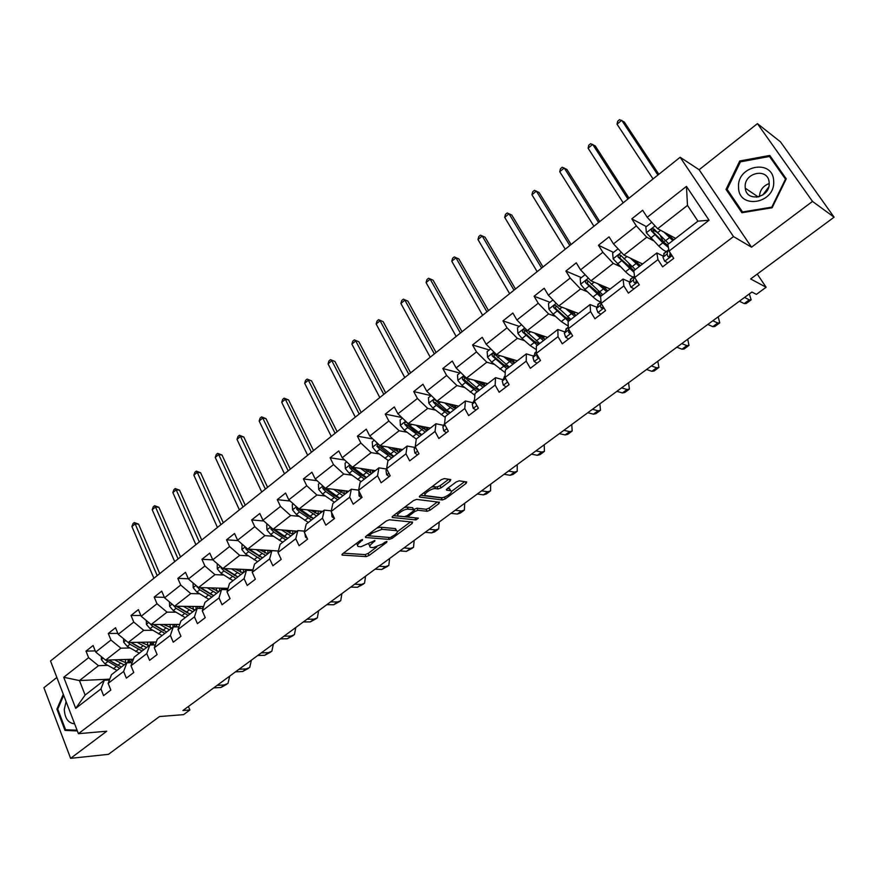 <?xml version="1.0" encoding="UTF-8"?>
<svg xmlns="http://www.w3.org/2000/svg" width="878" height="878" viewBox="0 0 878 878"><rect width="100%" height="100%" fill="white"/><g stroke="black" fill="none" stroke-linecap="round" stroke-linejoin="round"><path stroke-width="1.32" d="M362.603 539.553L360.485 540.376L342.607 553.798L342.08 555.094L366.137 556.597L369.078 555.467L386.671 542.395L386.946 541.463L384.882 542.253L382.589 543.965L373.139 547.62L370.593 547.389C369.078 546.742 369.671 545.337 372.36 543.197L374.928 540.519L360.924 546.753L358.312 546.511C356.764 545.853 357.335 544.437 360.035 542.264L362.603 539.553M56.861 677.487L43.9 687.726L70.613 758.34L108.466 754.334L159.5 716.547L183.546 714.648L189.878 709.995L188.408 706.494M757.418 123.633L699.129 169.717L751.524 247.179L812.501 201.413L757.418 123.633L780.487 141.863L834.1 217.184L750.657 278.952L766.11 287.249L757.253 274.079M812.501 201.413L834.1 217.184M450.14 481.078L450.754 479.564L444.301 478.587L441.228 479.75L420.134 495.587L419.552 497.058L442.38 499.955L445.355 498.825L466.086 483.438L466.712 481.945L459.194 480.826L456.176 481.967L447.198 488.662L446.584 490.133L450.655 490.703C454.508 491.428 444.883 498.364 441.019 497.661L425.808 495.675C421.835 494.951 431.625 487.861 435.587 488.618L438.089 488.969L441.129 487.806L450.14 481.078L449.207 479.322M766.11 287.249L756.397 294.371L751.886 292.034L182.92 710.521L189.878 709.995M751.524 247.179L733.503 236.588L78.405 733.69L50.529 660.969L680.143 157.261L733.503 236.588M70.613 758.34L106.743 731.22L78.405 733.69M389.404 519.776L386.353 520.95L366.126 536.14L365.588 537.49L389.283 539.41L392.225 538.269L412.133 523.486L412.583 522.103L389.404 519.776M392.85 516.066L413.505 500.57L416.567 499.395L439.439 502.238L438.835 503.665L430.11 510.151L427.136 511.281L417.961 510.25L414.954 511.402L409.17 515.715L408.588 517.12L418.422 518.163L415.942 519.919L392.29 517.482L392.85 516.066M669.069 251.064L667.84 244.435L697.944 221.157L709.073 220.235L669.069 251.064L673.766 258.319L662.616 266.868L657.962 259.614L634.695 277.547L639.261 284.779L628.374 293.131L623.863 285.899L601.145 303.415L605.568 310.625L594.933 318.78L590.554 311.569L568.362 328.679L572.654 335.868L562.271 343.825L558.013 336.647L536.326 353.362L540.497 360.529L530.345 368.31L526.218 361.154L505.026 377.485L509.075 384.63L499.154 392.236L495.137 385.102L474.416 401.07L478.356 408.193L468.654 415.623L464.758 408.522L444.498 424.14L448.318 431.23L438.824 438.506L435.038 431.427L415.228 446.704L418.938 453.761L409.653 460.873L405.976 453.827L386.583 468.775L390.194 475.799L381.118 482.768L377.54 475.744L358.564 490.363L362.076 497.376L353.186 504.191L349.707 497.189L331.138 511.512L334.54 518.481L325.848 525.154L322.467 518.185L304.282 532.2L307.596 539.147L299.08 545.688L295.787 538.752L277.986 552.471L281.212 559.385L272.871 565.783L269.667 558.88L252.227 572.324L255.366 579.206L247.201 585.472L244.084 578.602L226.996 591.772L230.047 598.631L222.046 604.766L219.017 597.918L202.269 610.825L205.243 617.651L197.396 623.665L194.455 616.85L178.036 629.493L180.934 636.298L173.24 642.191L170.376 635.409L154.287 647.799L157.107 654.571L149.567 660.355L146.78 653.594L130.998 665.754L133.741 672.493L126.355 678.156L123.633 671.429L108.159 683.358L110.837 690.064L103.582 695.628L100.937 688.923L75.706 708.37L63.732 677.278L88.59 657.677L86 651.125L93.101 645.506L95.713 652.069L110.957 640.051L108.301 633.477L115.534 627.737L118.212 634.322L133.752 622.074L131.031 615.467L138.406 609.628L141.16 616.246L157.008 603.746L154.199 597.117L161.728 591.157L164.559 597.797L180.714 585.055L177.839 578.393L185.51 572.313L188.419 578.986L204.903 565.992L201.951 559.297L209.776 553.096L212.761 559.802L229.586 546.533L226.546 539.816L234.536 533.495L237.598 540.222L254.763 526.679L251.646 519.941L259.8 513.487L262.95 520.237L280.477 506.419L277.261 499.648L285.591 493.063L288.829 499.834L306.718 485.732L303.415 478.938L311.909 472.21L315.246 479.015L333.508 464.605L330.117 457.789L338.798 450.908L342.222 457.745L360.88 443.039L357.39 436.19L366.258 429.166L369.781 436.026L388.844 420.99L385.255 414.12L394.31 406.942L397.932 413.823L417.412 398.469L413.725 391.566L422.976 384.235L426.708 391.149L446.617 375.444L442.819 368.53L452.28 361.034L456.11 367.959L476.469 351.913L472.562 344.966L482.241 337.306L486.182 344.264L507.001 327.845L502.973 320.887L512.873 313.051L516.933 320.02L538.225 303.239L534.087 296.248L544.206 288.236L548.388 295.227L570.173 278.052L565.904 271.039L576.264 262.84L580.567 269.853L602.857 252.282L598.467 245.247L609.069 236.862L613.502 243.897L636.33 225.898L631.798 218.852L642.652 210.259L647.218 217.316L686.453 186.377L709.073 220.235M642.542 263.993L623.918 255.081L646.757 237.236L653.166 240.561M646.757 237.236L636.33 225.898M623.918 255.081L613.502 243.897M634.695 277.547L633.806 270.753L656.843 252.941L657.962 259.614M663.208 256.135L656.843 252.941M610.188 289.027L590.971 280.828L613.272 263.4L619.901 266.451M613.272 263.4L602.857 252.282M590.971 280.828L580.567 269.853M601.145 303.415L600.574 296.457L623.073 279.05L623.863 285.899M629.647 281.992L623.073 279.05M578.547 313.49L558.77 305.994L580.567 288.961L587.393 291.759M580.567 288.961L570.173 278.052M558.77 305.994L548.388 295.227M568.362 328.679L568.099 321.567L590.082 304.567L590.554 311.569M596.864 307.256L590.082 304.567M547.598 337.426L527.305 330.589L548.607 313.929L555.631 316.497M548.607 313.929L538.225 303.239M527.305 330.589L516.933 320.02M536.326 353.362L536.359 346.108L557.848 329.491L558.013 336.647M564.828 331.939L557.848 329.491M517.329 360.825L496.542 354.624L517.372 338.348L524.572 340.686M517.372 338.348L507.001 327.845M496.542 354.624L486.182 344.264M505.026 377.485L505.333 370.099L526.339 353.856L526.218 361.154M538.324 357.565L537.314 357.258M533.506 356.073L526.339 353.856M487.718 383.73L466.448 378.144L486.818 362.219L494.193 364.337M486.818 362.219L476.469 351.913M466.448 378.144L456.11 367.959M474.416 401.07L474.998 393.563L495.543 377.683L495.137 385.102M502.874 379.68L495.543 377.683M458.733 406.141L437.014 401.147L456.944 385.574L464.484 387.472M456.944 385.574L446.617 375.444M437.014 401.147L426.708 391.149M444.498 424.14L445.333 416.512L465.417 400.972L464.758 408.522M472.924 402.761L465.417 400.972M430.363 428.08L408.226 423.646L427.718 408.413L435.411 410.103M427.718 408.413L417.412 398.469M408.226 423.646L397.932 413.823M415.228 446.704L416.304 438.956L435.96 423.756L435.038 431.427M443.609 425.336L435.96 423.756M402.585 449.569L380.042 445.673L399.128 430.758L406.953 432.25M399.128 430.758L388.844 420.99M380.042 445.673L369.781 436.026M386.583 468.775L387.9 460.917L407.129 446.046L405.976 453.827M414.932 447.429L407.129 446.046M375.378 470.608L352.462 467.228L371.142 452.631L379.109 453.937M392.214 456.099L393.805 456.351M371.142 452.631L360.88 443.039M352.462 467.228L342.222 457.745M358.564 490.363L360.101 482.417L378.923 467.864L377.54 475.744M386.726 469.039L378.923 467.864M348.731 491.208L325.453 488.333L343.737 474.032L351.837 475.174M364.238 476.897L365.83 477.127M343.737 474.032L333.508 464.605M325.453 488.333L315.246 479.015M331.138 511.512L332.883 503.467L351.31 489.211L349.707 497.189M358.608 490.133L351.31 489.211M322.621 511.402L299.003 508.999L316.914 495.005L325.134 495.96M337.02 497.343L338.403 497.508M316.914 495.005L306.718 485.732M299.003 508.999L288.829 499.834M304.282 532.2L306.235 524.078L324.278 510.118L322.467 518.185M331.28 510.842L324.278 510.118M297.038 531.179L273.102 529.247L290.64 515.529L298.981 516.319M310.461 517.416L311.635 517.526M290.64 515.529L280.477 506.419M273.102 529.247L262.95 520.237M277.986 552.471L280.137 544.261L297.807 530.586L295.787 538.752M304.534 531.135L297.807 530.586M278.381 550.978L247.717 549.079L264.915 535.646L273.354 536.271M284.483 537.106L285.482 537.182M264.915 535.646L254.763 526.679M247.717 549.079L237.598 540.222M252.227 572.324L254.565 564.027L271.884 550.638L269.667 558.88M278.359 551.044L271.884 550.638M252.93 569.833L222.847 568.516L239.694 555.346L248.244 555.829M259.076 556.433L259.899 556.476M239.694 555.346L229.586 546.533M222.847 568.516L212.761 559.802M226.996 591.772L229.509 583.409L246.477 570.283L244.084 578.602M252.721 570.557L246.477 570.283M228.028 588.359L198.472 587.558L214.989 574.662L223.638 574.991M234.206 575.397L234.865 575.419M214.989 574.662L204.903 565.992M198.472 587.558L188.419 578.986M202.269 610.825L204.958 602.396L221.585 589.533L219.017 597.918M227.621 589.687L221.585 589.533M203.63 606.555L174.579 606.237L190.767 593.583L199.504 593.78M190.767 593.583L180.714 585.055M174.579 606.237L164.559 597.797M178.036 629.493L180.89 620.998L197.199 608.399L194.455 616.85M203.027 608.454L197.199 608.399M179.749 624.423L151.148 624.543L167.018 612.142L175.852 612.196M167.018 612.142L157.008 603.746M151.148 624.543L141.16 616.246M154.287 647.799L157.294 639.25L173.284 626.892L170.376 635.409M178.925 626.859L173.284 626.892M156.339 641.983L128.177 642.498L143.74 630.338L152.651 630.261M143.74 630.338L133.752 622.074M128.177 642.498L118.212 634.322M130.998 665.754L134.158 657.139L149.831 645.023L146.78 653.594M155.307 644.913L149.831 645.023M133.39 659.235L105.634 660.113L120.901 648.183L129.889 647.975M120.901 648.183L110.957 640.051M105.634 660.113L95.713 652.069M108.159 683.358L111.473 674.688L126.838 662.802L123.633 671.429M132.15 662.616L126.838 662.802M109.772 679.155L79.459 680.571L98.501 665.689L107.566 665.359M98.501 665.689L88.59 657.677M63.732 677.278L79.459 680.571L85.111 695.069L104.284 680.241L100.937 688.923M699.129 169.717L680.143 157.261M697.944 221.157L687.485 205.397L657.644 228.719L675.654 238.399M109.443 680L104.284 680.241M85.111 695.069L75.706 708.37M657.644 228.719L647.218 217.316M686.453 186.377L687.485 205.397M95.252 650.905L86 651.125M117.828 633.367L108.301 633.477M140.853 615.5L131.031 615.467M164.34 597.303L154.199 597.117M188.32 578.756L177.839 578.393M212.827 559.857L201.951 559.297M238.048 540.607L226.546 539.816M263.817 521.005L251.646 519.941M290.168 501.042L277.261 499.648M317.112 480.716L303.415 478.938M344.681 460.017L330.117 457.789M372.898 438.945L357.39 436.19M401.806 417.511L385.255 414.12M431.087 395.649L413.725 391.566M459.852 373.062L442.819 368.53M489.233 349.982L472.562 344.966M519.271 326.396L502.973 320.887M549.979 302.284L534.087 296.248M581.379 277.624L565.904 271.039M621.437 256.178L620.318 255.652M613.492 252.403L598.467 245.247M656.524 232.011L653.045 230.157M646.351 226.601L631.798 218.852M63.304 694.3L56.905 709.117L64.994 730.397L77.352 730.935M726.029 189.396L741.921 212.739L772.124 207.746L786.249 178.838L769.765 155.428L739.737 160.992L726.029 189.396L728.071 190.735M356.435 543.416L357.555 544.986M368.76 544.217L369.857 545.918M343.375 553.217L365.16 554.6L368.091 553.458L376.838 546.95M397.405 531.662L410.542 521.894M366.795 535.635L388.449 537.402M369.868 534.889L369.616 535.854L390.216 537.555L394.727 534.943C397.493 532.748 398.096 531.322 396.538 530.652L382.029 529.313L372.338 533.034L369.868 534.889L369.309 533.747M396.066 530.575L395.023 528.556L396.044 530.575M376.98 527.985L381.008 527.261L395.023 528.556M437.332 501.975L429.057 508.132L430.11 510.151M413.637 509.558L416.907 508.208L426.093 509.262L429.057 508.132M393.399 515.66L415.47 517.844M408.248 509.152C404.275 508.494 394.749 515.298 398.579 516.044L404.363 516.681L407.37 515.529L413.165 511.194L413.747 509.778L408.248 509.152L407.194 507.1L404.209 507.55M396.735 513.158L397.888 514.695M412.901 508.351L413.626 509.756M407.194 507.1L412.572 507.714M431.658 486.939L437.003 486.906L440.043 485.753L448.724 479.256M423.898 492.756L425.084 494.281M450.282 490.012L449.338 488.629L450.414 490.67M447.571 488.387L449.338 488.629M451.457 491.471L464.681 481.638M420.562 495.269L441.316 497.936L443.302 497.409M70.427 729.936L64.994 730.397M57.772 709.062L56.905 709.117M740.834 161.772L739.737 160.992M101.31 656.601L101.387 659.663L104.943 663.812L116.993 670.419M125.576 662.901L125.488 659.488M114.678 659.828L124.105 664.92M118.343 659.707L126.63 662.967M128.342 662.747L130.932 661.255L132.172 659.268M105.711 660.113L119.682 668.334M128.342 659.389L127.738 662.769M117.202 665.041L108.674 660.015M121.394 667.017L108.795 660.015M128.825 662.605L129.966 659.345M157.206 575.628L135.146 523.859L131.919 526.537L153.891 578.273M131.919 526.537L132.995 523.639L134.279 522.564L138.57 524.122L159.708 573.619M138.57 524.122L135.146 523.859L134.279 522.564M226.733 684.302L220.872 687.485L213.683 687.902M229.74 676.093L227.962 683.413L224.329 684.939L217.151 685.345M123.578 638.734L123.688 642.202L127.266 646.395L139.317 653.155M147.756 645.517L147.559 642.147M137.144 642.334L146.56 647.558M140.776 642.268L149.041 645.637M151.96 644.979L154.484 642.016M127.573 642.005L130.01 644.254L142.06 651.037M150.522 642.092L150.171 645.012M140.304 648.074L130.822 642.455M143.805 649.687L131.096 642.444M151.345 644.99L152.201 642.059M178.08 558.924L155.505 506.979L152.212 509.712L174.711 561.624M152.212 509.712L153.266 506.793L154.583 505.706L158.896 507.297L180.528 556.959M158.896 507.297L155.505 506.979L154.583 505.706M146.286 620.505L146.417 624.401L150.017 628.637L162.068 635.562M170.343 627.792L170.036 624.467M160.037 624.51L169.454 629.855M163.637 624.488L171.879 627.968M175.523 626.881L177.224 624.434M149.918 623.523L152.827 626.453L164.866 633.4M173.12 624.456L172.9 627.177M163.703 630.689L153.376 624.532M166.644 632.028L153.837 624.532M174.327 626.881L174.865 624.445M199.317 541.935L176.204 489.814L172.856 492.58L195.893 544.678M172.856 492.58L173.899 489.672L175.238 488.563L179.562 490.176L201.72 540.014M179.562 490.176L176.204 489.814L175.238 488.563M248.518 668.334L242.624 671.527L235.502 671.846M251.382 660.179L249.714 667.456L246.147 668.937L239.035 669.255M270.687 652.08L264.761 655.284L257.726 655.504M273.398 643.98L271.862 651.224L268.35 652.65L261.326 652.859M66.102 701.588L64.292 709.325C64.796 718.314 68.243 723.154 74.63 723.845M69.263 709.852L72.194 717.502M77.077 730.222L65.587 729.728L57.75 709.117L63.699 695.321M738.552 187.365C738.497 209.886 775.428 203.806 773.672 181.219C773.353 158.435 736.642 165.251 738.552 187.365M745.181 187.19L745.268 188.199C746.476 202.774 770.412 197.737 769.183 182.986L769.139 182.317C768.151 167.347 743.896 172.45 745.181 187.19M769.512 156.471L785.481 179.145L771.795 207.131L742.547 211.982L727.138 189.363L740.428 161.848L769.512 156.471L771.597 158.04M743.37 212.498L742.547 211.982M762.741 195.059L768.7 187.025M769.205 183.513C763.037 185.884 759.788 190.263 759.47 196.639M169.432 601.902L169.586 606.259L173.218 610.539L185.258 617.629M193.347 609.683L192.94 606.435M183.381 606.336L192.787 611.801M202.489 608.443L202.928 606.544M186.948 606.369L195.168 609.969M199.306 608.421L200.403 606.511M173.021 604.92L176.083 608.311L188.112 615.423M196.134 606.468L195.981 609.332M187.508 612.932L176.357 606.259M189.922 614.018L177.005 606.259M197.66 608.399L197.956 606.489M220.938 524.638L197.265 472.342L193.862 475.163L217.448 527.426M193.862 475.163L194.894 472.243L196.255 471.113L200.601 472.759L223.286 522.761M200.601 472.759L197.265 472.342L196.255 471.113M293.263 635.529L287.304 638.745L280.345 638.866M295.809 627.496L294.404 634.695L290.958 636.067L284.011 636.177M193.028 582.915L193.215 587.755L196.881 592.079L208.909 599.334M216.778 591.201L216.273 588.04M207.186 587.799L216.581 593.396M226.294 589.654L226.535 588.315M210.72 587.887L218.907 591.607M223.407 589.577L224.044 588.249M196.694 586.043L199.789 589.807L211.817 597.084M219.599 588.128L219.511 591.146M211.73 594.801L199.789 587.601M213.661 595.657L200.645 587.623M221.333 589.731L221.497 588.183M242.954 507.023L218.71 454.563L215.242 457.427L239.398 509.866M215.242 457.427L216.262 454.508L217.645 453.355L222.013 455.024L245.236 505.201M222.013 455.024L218.71 454.563L217.645 453.355M316.245 618.683L310.252 621.909L303.382 621.92M318.626 610.704L317.364 617.86L313.973 619.188L307.113 619.177M217.195 563.621L217.305 568.889L221.004 573.257L233.021 580.687M240.649 572.324L240.045 569.262M231.474 568.889L240.857 574.629M250.504 570.459L250.603 569.723M234.964 569.043L243.129 572.884M247.859 570.349L248.134 569.624M220.905 566.837L221.124 568.055L223.978 570.941L235.995 578.393M243.513 569.416L243.491 572.588M236.401 576.275L223.692 568.549M237.872 576.945L224.735 568.593M245.357 571.15L245.489 569.504M265.354 489.101L240.528 436.465L237.005 439.384L261.743 491.998M237.005 439.384L238.004 436.454L239.409 435.279L243.799 436.992L267.592 487.312M243.799 436.992L240.528 436.465L239.409 435.279M339.654 601.529L333.629 604.766L326.846 604.668M341.871 593.616L340.741 600.728L337.415 601.99L330.644 601.869M242.043 544.108L241.889 549.639L245.62 554.062L257.627 561.668M264.947 553.019L264.278 550.1M256.244 549.606L265.606 555.489M259.69 549.815L267.823 553.777M245.664 547.268L245.785 548.772L248.65 551.691L260.656 559.33M269.963 551L269.842 550.44M267.889 550.319L267.955 553.678M261.512 557.365L248.101 549.101M262.566 557.837L249.308 549.178M269.864 552.207L269.963 550.451M288.171 470.849L262.741 418.038L259.153 421.012L284.494 473.791M259.153 421.012L260.129 418.071L261.567 416.885L265.979 418.619L290.344 469.115M265.979 418.619L262.741 418.038L261.567 416.885M363.492 584.046L357.445 587.294L350.739 587.086M365.533 576.209L364.546 583.266L361.297 584.463L354.613 584.243M267.406 524.188L266.725 524.726L266.967 529.994L270.731 534.461L282.716 542.264M289.696 533.264L288.972 530.531M281.52 529.928L290.87 535.953M284.922 530.202L293.011 534.296M270.962 527.338L270.94 529.094L273.826 532.057L285.811 539.871M294.92 532.156L294.657 530.992M292.736 530.839L292.923 534.285M287.106 538.06L282.244 535.778L273.025 529.258L270.94 529.094M287.764 538.357L274.386 529.346M294.843 532.88L294.909 531.014M311.416 452.258L285.361 399.281L281.706 402.311L307.662 455.254M281.706 402.311L282.672 399.369L284.121 398.162L288.555 399.929L313.523 450.568M288.555 399.929L285.361 399.281L284.121 398.162M280.422 557.706L278.875 554.391M387.78 566.244L381.7 569.504L375.093 569.174M389.634 558.485L388.811 565.487L385.629 566.617L379.044 566.277M293.296 503.862L292.297 504.641L292.561 509.953L296.358 514.475L308.321 522.454M314.873 513.037L314.148 510.535M307.311 509.844L316.64 516.023M310.669 510.184L318.725 514.42M296.83 507.034L296.61 509.01L299.519 512.006L311.481 520.017M320.371 512.895L319.954 511.128M318.066 510.941L318.396 514.365M313.172 518.338L307.882 515.88L298.674 509.218L296.61 509.01M313.479 518.481L299.958 509.097M320.338 513.169L320.349 511.172M335.089 433.315L308.387 380.185L304.666 383.269L331.258 436.377M304.666 383.269L305.61 380.317L307.102 379.087L311.547 380.887L337.119 431.691M311.547 380.887L307.102 379.087M307.256 538.433L305.522 537.095L304.864 533.429M412.528 548.102L406.415 551.373L399.918 550.923M414.186 540.42L413.516 547.367L410.421 548.432L403.935 547.96M319.724 483.098L318.407 484.129L318.692 489.485L322.522 494.062L334.452 502.249M340.488 492.273L339.808 490.111M333.64 489.342L342.947 495.686M336.954 489.748L344.955 494.127M323.28 486.346L322.819 488.508L325.738 491.548L337.679 499.758M346.316 493.074L345.756 490.879M343.902 490.615L344.374 494.018M339.698 498.188L334.057 495.565L324.86 488.761L322.819 488.508M339.709 498.188L326.056 488.409M346.36 493.052L346.305 490.912M359.201 414.021L331.84 360.726L328.054 363.865L355.305 417.138M328.054 363.865L328.976 360.913L330.49 359.662L334.957 361.495L361.165 412.451M334.957 361.495L330.49 359.662M334.43 518.569L332.005 516.747L331.577 512.412M437.749 529.61L434.643 531.892L431.603 532.891L425.204 532.309M439.209 522.015L438.704 528.907L435.686 529.895L429.309 529.302M346.711 461.905L345.065 463.2L345.361 468.6L349.224 473.231L361.132 481.616M366.543 470.948L365.972 469.214M360.518 468.413L369.803 474.91M363.777 468.896L371.745 473.418M350.366 465.285L349.587 467.579L352.517 470.663L364.425 479.081M372.755 472.627L372.052 470.114M370.242 469.851L370.867 473.209M366.378 477.566L360.77 474.833L351.584 467.864L349.587 467.579M366.499 477.467L352.693 467.261M372.909 472.518L372.777 470.224M383.785 394.365L355.733 340.905L351.88 344.11L379.812 397.536M351.88 344.11L352.78 341.158L354.328 339.874L358.817 341.74L385.672 392.85M358.817 341.74L354.328 339.874M361.538 497.782L359.047 495.971L358.893 491.043M463.452 510.766L460.226 513.125L457.273 514.058L450.996 513.345M464.703 503.259L464.374 510.085L461.444 511.007L455.177 510.272M374.28 440.251L372.283 441.832L372.601 447.275L376.497 451.95L388.372 460.555M393.048 449.031L392.642 447.846M387.966 447.034L397.229 453.706M391.182 447.593L399.084 452.269M378.155 443.895L376.903 446.2L379.856 449.327L391.731 457.954M399.742 451.764L398.886 448.921M397.108 448.614L397.877 451.918M393.607 456.505L388.054 453.663L378.879 446.54L376.903 446.2M393.86 456.319L379.472 445.124M400.017 451.555L399.786 449.086M408.83 374.324L380.086 320.722L376.146 323.982L404.78 377.562M376.146 323.982L377.035 321.019L378.605 319.713L383.115 321.622L410.641 372.876M383.115 321.622L378.605 319.713M389.217 476.545L386.671 474.746L386.013 470.52L386.792 469.181M489.661 491.559L486.313 494.007L483.449 494.863L477.292 494.007M490.692 484.14L490.55 490.901L487.696 491.746L481.55 490.868M402.453 418.137L400.083 420.002L400.412 425.49L404.352 430.22L416.282 439.088M420.024 426.521L419.827 425.973M416.007 425.204L425.237 432.053M419.157 425.841L427.015 430.67M421.791 434.709L409.96 425.852L406.887 422.537C405.142 421.681 404.451 422.285 404.813 424.37L407.787 427.542L419.618 436.388M427.301 430.45L426.247 427.257M422.812 428.651L424.623 427.246L425.413 430.121M421.418 434.994L415.909 432.042L406.755 424.754L404.813 424.37M427.685 430.154L427.356 427.476M434.358 353.9L404.89 300.144L400.884 303.47L430.231 357.192M400.884 303.47L401.74 300.506L403.342 299.178L407.875 301.121L436.092 352.506M407.875 301.121L403.342 299.178M417.5 454.859L414.888 453.059L414.142 448.856L415.283 446.814M516.374 471.969L512.917 474.504L510.14 475.283L504.104 474.285M517.197 464.66L517.23 471.343L514.475 472.112L508.45 471.091M431.23 395.539L428.475 397.701L428.837 403.232L432.81 408.018L445.234 417.401M444.652 402.903L450.381 407.524L446.858 410.256L450.282 412.627M450.381 407.524L453.849 409.927M447.747 403.617L455.539 408.61M446.858 410.256L435.51 400.269C433.71 399.303 432.986 399.907 433.337 402.058L436.311 405.285L448.109 414.361M455.397 408.566L454.156 405.087M451.391 406.492L452.741 405.449L453.465 407.776M449.832 413.033L444.367 409.96L435.236 402.497L433.337 402.058M452.741 405.449L452.455 404.692M455.945 408.292L455.484 405.395M460.39 333.069L430.176 279.171L426.082 282.562L456.187 336.439M426.082 282.562L426.927 279.599L428.563 278.238L433.106 280.225L462.037 331.752M433.106 280.225L428.563 278.238M446.408 432.689L443.719 430.911L442.874 426.719L444.553 423.58M543.636 451.983L540.047 454.617L537.369 455.309L531.453 454.167M544.217 444.784L544.437 451.391L541.781 452.071L535.887 450.908M460.654 372.437L457.493 374.906L457.877 380.492L461.883 385.332L474.866 395.276M479.037 390.447L478.993 389.788M473.933 380.108L483.076 387.319M476.963 380.909L484.689 386.068M479.487 390.095L464.736 377.496C462.904 376.453 462.146 377.035 462.465 379.263L465.472 382.545L477.215 391.851M483.965 385.815L482.637 382.391M480.584 383.851L481.451 383.181L482.044 384.838M478.85 390.589L473.451 387.396L465.153 380.547L464.33 379.757L464.484 377.54M481.451 383.181L480.957 381.952M484.821 385.969L484.184 382.808M462.465 379.263L464.33 379.757L462.465 379.263M486.939 311.833L455.945 257.803L451.786 261.249L482.648 315.268M451.786 261.249L452.598 258.286L454.266 256.903L458.832 258.922L488.497 310.582M458.832 258.922L454.266 256.903M475.942 410.037L473.187 408.259L472.243 404.099L474.537 399.578M571.424 431.603L567.715 434.336L565.136 434.939L559.352 433.644M571.765 424.513L572.193 431.043L569.635 431.636L563.874 430.319M490.725 348.807L487.158 351.617L487.564 357.247L491.603 362.153L505.223 372.7M508.406 367.619L508.208 366.335M503.851 356.808L512.961 364.205M506.815 357.697L514.475 363.031M509.284 367.048L494.577 354.152C492.756 353.099 491.965 353.68 492.207 355.886L506.968 368.837M513.048 362.416L511.665 359.135M510.425 360.715L511.106 361.209M508.505 367.652L503.16 364.326L494.907 357.313L494.007 356.424L494.281 354.229M510.787 360.441L510.03 358.652M514.31 362.976L513.476 359.684M514.014 290.179L482.22 236.006L477.983 239.529L509.635 293.68M477.983 239.529L478.773 236.555L480.464 235.15L485.051 237.203L515.485 288.994M485.051 237.203L480.464 235.15M506.145 386.88L503.313 385.113L502.26 380.986L505.091 375.806M599.795 410.816L595.932 413.637L593.462 414.164L587.832 412.704M599.872 403.836L600.508 410.289L598.061 410.794L592.441 409.302M505.838 378.923L507.21 381.337M521.488 324.662L517.482 327.801L517.91 333.475L521.993 338.447L530.246 345.614L536.348 349.653M538.368 344.022L537.896 342.157M541.616 336.044L543.658 336.735M534.45 332.992L543.504 340.587M537.336 333.969L544.931 339.49M539.75 343.496L525.077 330.293C523.288 329.228 522.465 329.799 522.608 331.994L537.38 345.328M538.829 344.209L533.539 340.752L525.307 333.563L524.353 332.575L524.737 330.402M541.276 335.286L542.615 338.282M540.585 336.79L539.674 334.748M544.393 339.27L543.372 336M541.627 268.075L509.02 213.782L504.696 217.371L537.16 271.653M504.696 217.371L505.454 214.397L507.188 212.959L511.797 215.066L543.01 266.978M537.018 363.196L534.12 361.44L532.957 357.346L535.843 352.188M628.736 389.602L624.741 392.521L622.37 392.949L616.894 391.325M628.549 382.742L629.405 389.097L627.057 389.514L621.602 387.856M536.831 354.218L537.149 356.995L538.708 357.434M552.942 299.958L548.487 303.459L548.937 309.177L553.063 314.203L561.283 321.557L568.264 326.089M568.922 319.822L567.978 317.112M572.401 312.809L574.673 313.666M565.728 308.628L574.739 316.431M568.549 309.704L576.056 315.411M570.898 319.405L556.268 305.895C554.501 304.82 553.645 305.379 553.7 307.552L568.472 321.282M569.822 320.24L564.609 316.651L555.587 308.441L555.895 306.038M571.446 310.801L572.61 313.27M570.47 311.438L569.888 310.208M575.068 314.928L573.85 311.712M569.811 245.533L536.359 191.108L531.936 194.773L565.256 249.176M531.936 194.773L532.683 191.799L534.439 190.339L539.07 192.48L571.084 244.512M568.604 338.963L565.63 337.229L564.345 333.157L566.925 328.218M658.27 367.937L654.132 370.977L651.882 371.306L646.559 369.506M657.82 361.22L658.906 367.476L656.667 367.794L651.366 365.961M568.626 329.118L568.714 332.707L570.799 332.762M570.404 333.091L570.579 332.389M585.132 274.671L580.204 278.546L580.687 284.318L584.847 289.411L593.023 296.951C596.513 300.111 599.169 301.769 601.013 301.9M600.058 294.92L598.302 290.958M597.731 283.715L606.687 291.726M600.475 284.878L607.905 290.794M602.747 294.767L588.183 280.938C586.427 279.862 585.538 280.4 585.516 282.551L600.607 296.929M601.518 295.721L587.393 283.583L587.766 281.114M602.253 285.646L602.977 287.216M604.942 286.788L605.491 287.018M606.314 289.883L605.183 287.26M598.576 222.518L564.236 167.983L559.736 171.715L593.923 226.239M559.736 171.715L560.449 168.752L562.238 167.248L566.892 169.443L599.74 221.585M600.925 314.181L597.863 312.458L596.458 308.43L598.708 303.7M688.429 345.833L684.138 348.972L682.008 349.203L676.85 347.227M687.693 339.248L689.01 345.405L686.892 345.625L681.756 343.605M601.134 303.283L600.42 305.379L601.013 307.871L603.526 307.289M602.637 308.299L603.109 306.62M618.079 248.803L612.646 253.062L613.162 258.889L625.498 271.774C628.988 275.044 631.6 276.779 633.367 276.976M631.721 269.228L628.966 263.762M630.481 258.22L639.36 266.462M633.137 259.493L640.468 265.606M635.343 269.568L620.834 255.399C619.1 254.313 618.178 254.839 618.068 256.98L634.026 272.41M633.938 270.654L619.934 258.154L620.373 255.619M636.638 261.172L637.274 262.379L637.999 261.82M638.065 264.004L637.274 262.379M627.935 199.032L592.694 144.387L588.095 148.195L623.182 202.829M588.095 148.195L588.776 145.221L590.609 143.696L595.273 145.935L628.999 198.187M633.993 288.818L630.854 287.117L629.317 283.122L631.227 278.611M719.225 323.258L714.78 326.517L712.771 326.638L707.789 324.465M718.193 316.815L719.751 322.874L717.765 322.983L712.804 320.777M634.509 276.12L633.378 279.994L634.059 282.453C635.474 283.407 636.363 282.881 636.759 280.861M635.617 282.914L636.33 280.126M668.849 234.744L667.28 234.228M651.794 222.321L645.857 226.985L646.395 232.857L658.73 246.005C662.199 249.363 664.756 251.185 666.424 251.47M663.757 242.493L660.399 235.853M663.987 232.132L672.811 240.594M666.556 233.504L673.799 239.826M668.696 243.777L654.242 229.257C652.53 228.17 651.586 228.686 651.399 230.804L662.835 242.833L668.388 247.431M668.015 245.412L662.133 240.956L653.232 232.132L653.748 229.52M668.915 234.777L670.101 236.928L671.253 236.028M657.907 175.051L621.734 120.297L617.036 124.193L653.056 178.936M617.036 124.193L617.684 121.219L619.561 119.66L624.247 121.943L658.851 174.294M667.84 262.862L664.613 261.172L662.956 257.21L664.503 252.952M750.679 300.199L746.07 303.579L744.193 303.59L739.386 301.22M749.329 293.911L751.151 299.859L749.285 299.848L744.511 297.444M668.827 249.758L667.982 250.274L667.104 254.016L667.884 256.431C669.299 257.386 670.221 256.859 670.66 254.872L669.716 252.074M669.376 256.914L670.068 253.479M359.475 541.133L360.035 542.264M374.237 540.618L374.665 541.474M371.811 542.088L372.36 543.197M386.254 541.561L386.671 542.395M368.091 553.458L369.078 555.467M365.16 554.6L366.137 556.597M341.959 554.435L342.299 555.137M361.934 539.652L362.362 540.519M411.365 521.982L412.133 523.486M391.665 537.138L392.225 538.269M388.274 537.402L389.283 539.41M365.424 536.831L365.764 537.523M381.008 527.261L382.029 529.313M371.778 531.903L372.338 533.034M437.99 502.051L438.835 503.665M426.093 509.262L427.136 511.281M416.907 508.208L417.961 510.25M413.911 509.361L414.954 511.402M408.599 514.607L409.17 515.715M414.91 517.91L415.942 519.919M392.093 516.846L392.433 517.504M440.043 485.753L441.129 487.806M437.003 486.906L438.089 488.969M434.5 486.555L435.587 488.618M446.353 489.54L446.672 490.154M465.164 481.715L466.086 483.438M444.422 497.058L445.355 498.825M441.316 497.936L442.38 499.955M419.322 496.432L419.662 497.08M103.187 658.127L101.387 659.532M116.061 666.698L113.361 668.784M120.473 663.274L117.762 665.37M107.632 661.705L104.943 663.812M220.872 687.485L224.329 684.939M125.719 640.479L123.677 642.07M138.439 649.347L135.695 651.476M142.938 645.857L140.184 647.997M130.01 644.254L127.266 646.395M132.348 642.422L131.755 642.894M148.678 622.491L146.406 624.28M161.256 631.666L158.446 633.839M165.832 628.11L163.023 630.283M152.827 626.453L150.017 628.637M155.285 624.532L154.594 625.07M242.624 671.527L246.147 668.937M264.761 655.284L268.35 652.65M756.781 197.199L756.869 196.024M172.099 604.152L169.575 606.127M184.512 613.634L181.647 615.851M189.187 610.012L186.312 612.229M176.083 608.311L173.218 610.539M178.684 606.281L177.883 606.896M287.304 638.745L290.958 636.067M195.992 585.439L193.204 587.623M208.218 595.251L205.309 597.512M216.427 588.666L217.195 588.062M212.992 591.553L210.061 593.824M199.789 589.807L196.881 592.079M202.533 587.667L201.633 588.37M197.802 586.987L196.957 586.965M310.252 621.909L313.973 619.188M220.356 566.354L217.305 568.757M232.407 576.506L229.432 578.811M240.276 570.173L241.373 569.328M237.269 572.73L234.283 575.046M223.978 570.941L221.004 573.257M226.864 568.692L225.855 569.471M222.386 568.11L221.124 568.055M333.629 604.766L337.415 601.99M245.225 546.884L241.878 549.507M257.067 557.376L254.038 559.736M264.596 551.318L266.023 550.21M262.039 553.535L258.988 555.895M248.65 551.691L245.62 554.062M251.69 549.321L250.57 550.199M247.497 548.882L245.785 548.772M357.445 587.294L361.297 584.463M270.589 527.019L266.967 529.862M282.244 537.874L279.149 540.266M289.411 532.079L291.178 530.707M287.304 533.945L284.198 536.348M273.826 532.057L270.731 534.461M277.02 529.566L275.78 530.521M381.7 569.504L385.629 566.617M296.49 506.738L292.561 509.822M307.926 517.965L304.765 520.413M314.719 512.456L316.837 510.809M313.095 513.959L309.923 516.418M299.519 512.006L296.358 514.475M302.877 509.394L301.516 510.447M305.61 537.171L306.367 536.579M406.415 551.373L410.421 548.432M322.928 486.028L318.681 489.353M334.134 497.639L330.918 500.142M340.631 492.371L343.035 490.506M339.413 493.546L336.175 496.059M325.738 491.548L322.522 494.062M329.261 488.805L327.779 489.957M332.093 516.824L333.289 515.902M431.603 532.891L435.686 529.895M349.927 464.879L345.35 468.468M360.902 476.897L357.609 479.443M367.454 471.574L369.77 469.774M366.28 472.715L362.976 475.283M352.517 470.663L349.224 473.231M356.216 467.776L354.602 469.039M359.146 496.037L360.77 494.786M457.273 514.058L461.444 511.007M377.507 443.28L372.59 447.132M388.219 455.715L384.86 458.316M394.848 450.337L397.065 448.614M393.717 451.446L390.348 454.058M379.856 449.327L376.497 451.95M383.741 446.309L381.985 447.67M386.77 474.811L388.866 473.198M483.449 494.863L487.696 491.746M386.013 470.52L387.066 469.708M405.68 421.22L400.412 425.347M416.128 434.072L412.704 436.739M421.747 429.726L418.301 432.393M407.787 427.542L404.352 430.22M411.848 424.37L409.96 425.852M414.987 453.125L417.566 451.149M510.14 475.283L514.475 472.112M414.142 448.856L415.722 447.637M434.467 398.678L428.826 403.09M444.641 411.969L441.14 414.69M436.311 405.285L432.81 408.018M440.58 401.959L438.539 403.551M443.818 430.977L446.902 428.607M537.369 455.309L541.781 452.071M442.874 426.719L445.003 425.084M463.891 375.63L457.866 380.35M473.78 389.393L470.191 392.17M479.64 384.838L476.041 387.637M465.472 382.545L461.883 385.332M469.939 379.055L467.744 380.767M473.297 408.325L476.897 405.559M565.136 434.939L569.635 431.636M472.243 404.099L474.943 402.025M493.974 352.067L487.553 357.105M503.544 366.313L499.889 369.144M509.547 361.659L505.871 364.513M495.269 359.289L491.603 362.153M499.944 355.645L497.596 357.478M494.084 356.512L492.251 355.974M503.423 385.179L507.572 381.985M593.462 414.164L598.061 410.794M504.224 376.805L505.08 376.146M502.26 380.986L505.563 378.44M506.968 380.909L506.288 380.723M524.737 327.977L517.899 333.333M533.989 342.716L530.246 345.614M540.113 337.964L536.359 340.873M525.735 335.517L521.993 338.447M530.63 331.708L528.117 333.673M524.484 332.74L522.706 332.147M534.23 361.506L538.96 357.873M622.37 392.949L627.057 389.514M534.713 353.296L536.337 352.045M532.957 357.346L536.743 354.427M538.664 357.456L537.149 356.995M556.202 303.327L548.926 309.034M565.103 318.582L561.283 321.557M571.38 313.731L567.528 316.706M556.893 311.218L553.063 314.203M562.019 307.223L559.319 309.319M555.587 308.441L553.842 307.794M565.739 337.295L571.062 333.201M651.882 371.306L656.667 367.794M565.882 329.261L568.318 327.384M564.345 333.157L568.22 330.183M570.151 333.212L568.714 332.707M588.403 278.117L580.676 284.176M596.941 293.911L593.023 296.951M603.351 288.939L599.422 291.99M588.765 286.349L584.847 289.411M594.121 282.178L591.245 284.417M587.393 283.583L585.703 282.87M597.984 312.524L603.932 307.959M682.008 349.203L686.892 345.625M597.753 304.677L601.035 302.142M596.458 308.43L600.42 305.379M602.352 308.408L601.013 307.871M621.35 252.315L613.151 258.736M629.504 268.668L625.498 271.774M630.832 267.373L631.886 266.55M636.067 263.576L632.039 266.703M621.372 260.909L617.366 264.048M626.98 256.541L623.918 258.933M619.934 258.154L618.288 257.375M630.975 287.183L637.571 282.101M712.771 326.638L717.765 322.983M630.371 279.522L634.399 276.427M629.317 283.122L633.378 279.994M635.288 283.001L634.059 282.453M655.076 225.898L646.384 232.714M662.835 242.833L658.73 246.005M663.516 242.032L665.272 240.671M661.419 238.179L662.166 237.598M669.541 237.62L665.425 240.813M654.747 234.876L650.642 238.081M660.607 230.31L657.348 232.857M653.232 232.132L651.652 231.287M664.745 261.227L672.021 255.63M744.193 303.59L749.285 299.848M663.746 253.786L667.862 250.614M662.956 257.21L667.104 254.016M668.992 256.991L667.884 256.431M368.683 534.219L369.32 535.492M395.517 528.633L396.538 530.652M407.666 515.309L408.336 516.626M412.693 507.736L413.747 509.778M449.569 488.673L450.655 490.703M129.67 662.221L130.932 661.255M152.048 644.935L153.288 643.98M175.413 626.881L176.061 626.376M758.263 196.968L745.268 188.199M756.759 195.948L756.649 197.21M494.007 356.424L492.207 355.886M505.091 375.905L504.488 376.377M524.353 332.575L522.608 331.994M536.337 351.804L534.943 352.879M555.39 308.189L553.7 307.552M568.307 327.154L566.08 328.866M587.152 283.243L585.516 282.551M601.024 301.922L597.94 304.293M619.649 257.715L618.068 256.98M634.509 276.087L630.525 279.16M652.914 231.605L651.399 230.804M667.982 250.274L663.867 253.446"/></g></svg>
